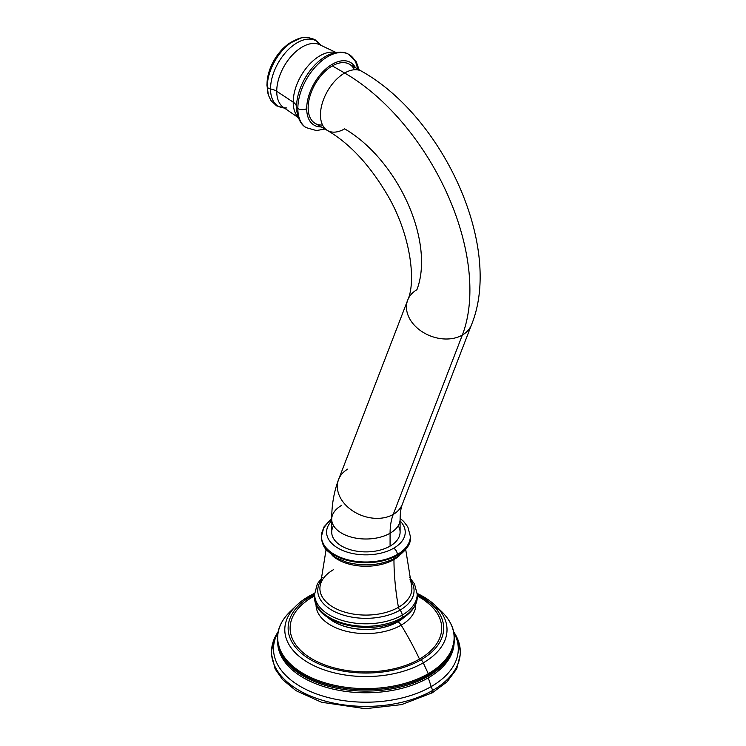<?xml version="1.0" encoding="UTF-8"?>
<svg xmlns="http://www.w3.org/2000/svg" width="746" height="746" viewBox="0 0 746 746"><rect width="100%" height="100%" fill="white"/><g stroke="black" fill="none" stroke-linecap="round" stroke-linejoin="round"><path stroke-width="1.12" d="M431.104 692.642A2.527 1.464 -120 0 0 432.372 692.773A2.527 1.464 60 0 0 432.652 690.432A94.397 54.505 0 0 1 314.178 697.491A94.397 54.505 0 0 1 278.044 631.965A94.397 54.505 0 0 0 314.178 697.491A94.397 54.505 0 0 0 432.652 690.432A71.122 41.067 60 0 1 431.235 686.572A92.383 53.339 0 0 0 453.904 632.617A92.383 53.339 180 0 1 431.235 686.572A71.122 41.067 -120 0 0 432.652 690.432A94.397 54.505 0 0 0 453.764 631.965L457.764 639.191L460.646 652.89L456.711 668.929L447.059 681.825L432.372 692.773A2.527 1.464 -120 0 0 432.652 690.432A94.397 54.505 0 0 0 453.764 631.965M431.235 686.572A92.383 53.339 180 0 1 317.815 694.405A92.383 53.339 180 0 1 277.904 632.617A92.383 53.339 0 0 0 317.815 694.405A92.383 53.339 0 0 0 431.235 686.572A279.713 161.49 60 0 1 428.288 677.844A88.233 50.942 180 0 1 333.676 689.248A88.233 50.942 180 0 1 277.736 643.742A88.233 50.942 0 0 0 333.676 689.248A88.233 50.942 0 0 0 428.288 677.844A2.527 1.464 60 0 1 428.26 676.193A88.177 50.905 180 0 1 281.345 654.624A88.177 50.905 180 0 0 428.26 676.193A5.679 3.273 -120 0 0 428.54 674.832A5.679 3.273 60 0 1 428.26 676.193A2.527 1.464 -120 0 0 428.288 677.844A88.233 50.942 0 0 0 454.072 643.742A88.233 50.942 180 0 1 428.288 677.844A279.713 161.49 -120 0 0 431.235 686.572M295.444 606.507L290.287 611.459A88.215 50.933 0 0 0 311.595 677.825A88.215 50.933 0 0 0 428.279 673.703A88.215 50.933 180 0 1 311.595 677.825A88.215 50.933 180 0 1 290.287 611.459C281.27 620.196 276.962 629.792 277.363 640.236A88.578 51.138 0 0 0 333.266 686.208A88.578 51.138 0 0 0 428.54 674.832A88.578 51.138 180 0 1 333.266 686.208A88.578 51.138 180 0 1 277.363 640.236L281.345 654.624M428.279 673.703A1.902 1.1 60 0 1 428.54 674.832A1.902 1.1 -120 0 0 428.279 673.703L423.262 662.84L428.279 673.703A88.215 50.933 0 0 0 441.52 611.459A88.215 50.933 180 0 1 428.279 673.703M314.625 593.443A81.109 46.83 0 0 0 308.555 596.613A81.109 46.83 0 0 0 296.376 605.603A81.109 46.83 0 0 0 315.968 666.626A81.109 46.83 0 0 0 423.262 662.84A81.109 46.83 0 0 0 435.431 605.603A81.109 46.83 0 0 0 417.182 593.443M436.363 606.507L441.52 611.459C450.537 620.196 454.846 629.792 454.445 640.236A88.578 51.138 180 0 1 428.54 674.832A88.578 51.138 0 0 0 454.445 640.236L450.463 654.624A88.177 50.905 180 0 1 428.26 676.193A88.177 50.905 180 0 0 450.463 654.624M417.173 593.229L440.196 610.927A81.109 46.83 180 0 1 423.262 662.84A3.833 2.21 -120 0 0 420.903 659.893A77.78 44.909 0 0 0 417.657 594.618A77.78 44.909 180 0 1 420.903 659.893A3.833 2.21 60 0 1 423.262 662.84A81.109 46.83 180 0 1 320.165 668.397A81.109 46.83 180 0 1 291.611 610.927C295.91 605.314 301.701 600.399 308.993 596.194A3.833 2.21 -120 0 0 308.555 596.613M314.15 594.618A77.78 44.909 0 0 0 310.905 596.39A3.833 2.21 -120 0 0 308.993 596.194A3.833 2.21 60 0 1 310.905 596.39A77.78 44.909 0 0 0 310.905 659.893A77.78 44.909 0 0 0 420.903 659.893A77.78 44.909 180 0 1 310.905 659.893A77.78 44.909 180 0 1 310.905 596.39A77.78 44.909 180 0 1 314.15 594.618M314.616 595.075A205.169 118.455 -120 0 0 312.313 597.201A75.794 43.762 0 0 0 312.313 659.082A75.794 43.762 0 0 0 419.494 659.082A75.794 43.762 0 0 0 417.2 595.923M401.161 625.157A49.861 28.786 0 0 0 415.746 604.055A49.861 28.786 180 0 1 401.161 625.157A6.835 3.944 -120 0 0 397.898 621.819A45.245 26.119 0 0 0 404.118 617.343A45.245 26.119 180 0 1 397.898 621.819A45.245 26.119 180 0 1 327.699 617.343A45.245 26.119 0 0 0 397.898 621.819A6.835 3.944 60 0 1 401.161 625.157A49.861 28.786 180 0 1 346.228 631.256A49.861 28.786 180 0 1 316.062 604.055A49.861 28.786 0 0 0 346.228 631.256A49.861 28.786 0 0 0 401.161 625.157A205.169 118.455 60 0 1 419.494 659.082A205.169 118.455 -120 0 0 401.161 625.157M417.2 594.282L430.2 604.969A75.794 43.762 180 0 1 419.494 659.082A75.794 43.762 180 0 1 318.738 662.392A75.794 43.762 180 0 1 301.608 604.969L314.616 594.282M397.823 621.772A45.133 26.063 0 0 0 403.623 617.66A45.133 26.063 180 0 1 397.823 621.772L397.823 620.868L397.823 621.772A45.133 26.063 180 0 1 328.193 617.66A45.133 26.063 0 0 0 397.823 621.772M314.663 595.448A51.288 29.616 0 0 0 314.616 596.697A51.288 29.616 0 0 0 346.275 624.057A51.288 29.616 0 0 0 402.178 617.641A2.732 1.576 60 0 1 401.609 618.891A2.732 1.576 -120 0 0 402.178 617.641A51.288 29.616 180 0 1 346.275 624.057A51.288 29.616 180 0 1 314.616 596.697A51.288 29.616 180 0 1 314.663 595.448M400.238 618.76A2.732 1.576 -120 0 0 401.609 618.891C372.31 637.373 313.012 623.954 314.616 596.697L314.616 594.189A51.288 29.616 0 0 0 346.275 621.549A51.288 29.616 0 0 0 402.178 615.133L402.178 617.641L402.178 615.133A51.288 29.616 0 0 0 417.2 594.189A51.288 29.616 180 0 1 402.178 615.133A4.784 2.76 -120 0 0 399.959 610.181A48.154 27.807 0 0 0 410.02 579.372A48.154 27.807 0 0 1 399.959 610.181A3.422 1.977 60 0 1 398.439 607.3A3.422 1.977 -120 0 0 399.959 610.181A4.784 2.76 60 0 1 402.178 615.133A51.288 29.616 180 0 1 346.275 621.549A51.288 29.616 180 0 1 314.616 594.189L317.348 583.829L322.272 577.357M401.609 618.891C414.617 611.011 417.518 601.966 417.2 596.697A51.288 29.616 180 0 1 402.178 617.641A51.288 29.616 0 0 0 417.2 596.697L417.2 594.189L414.487 583.876L409.535 577.357M411.307 584.249A46 26.558 180 0 1 398.439 607.3A46 26.558 0 0 0 411.307 584.249L405.731 549.643M399.651 555.388A39.669 22.902 180 0 1 393.953 559.547A254.405 146.887 -120 0 0 398.439 607.3A254.405 146.887 60 0 1 393.953 559.547A39.669 22.902 0 0 0 399.651 555.388M395.305 557.812A3.422 1.977 -120 0 0 394.662 557.971A3.422 1.977 60 0 1 395.305 557.812A5.129 2.965 -120 0 0 396.275 557.57A5.129 2.965 -120 0 0 397.338 555.22A5.129 2.965 60 0 1 396.275 557.57C406.579 550.334 411.27 543.508 410.356 537.073A44.452 25.662 180 0 1 397.338 555.22A44.452 25.662 0 0 0 410.356 537.073L410.356 536.337A44.452 25.662 180 0 1 397.338 554.483A44.452 25.662 0 0 0 410.356 536.337L407.82 526.89L403.642 521.417L400.108 518.358M394.065 558.763A3.422 1.977 -120 0 0 393.953 559.547A3.422 1.977 60 0 1 394.065 558.763M332.156 555.388A39.669 22.902 0 0 0 393.953 559.547A39.669 22.902 180 0 1 332.156 555.388M326.077 549.643L320.5 584.249A46 26.558 0 0 0 344.922 612.158A46 26.558 0 0 0 398.439 607.3A46 26.558 180 0 1 344.922 612.158A46 26.558 180 0 1 320.5 584.249A46 26.558 180 0 1 333.378 569.739M321.787 579.372A48.154 27.807 0 0 0 338.749 613.482A48.154 27.807 0 0 0 399.959 610.181A48.154 27.807 0 0 1 338.749 613.482A48.154 27.807 0 0 1 321.787 579.372M331.709 519.943A44.452 25.662 0 0 0 321.451 536.337L321.451 537.073A44.452 25.662 0 0 0 348.895 560.787A44.452 25.662 0 0 0 397.338 555.22L397.338 554.483L397.338 555.22A44.452 25.662 180 0 1 348.895 560.787A44.452 25.662 180 0 1 321.451 537.073C321.843 544.72 325.293 548.664 326.189 549.793L335.15 557.346L347.03 562.344C364.999 566.895 381.42 565.3 396.275 557.57M321.451 536.337A44.452 25.662 0 0 0 348.895 560.05A44.452 25.662 0 0 0 397.338 554.483A44.452 25.662 180 0 1 348.895 560.05A44.452 25.662 180 0 1 321.451 536.337L323.978 526.909L331.709 518.349M393.711 548.207A5.129 2.965 60 0 1 397.338 554.483A5.129 2.965 -120 0 0 393.711 548.207A39.324 22.706 0 0 0 400.098 520.941A39.324 22.706 180 0 1 393.711 548.207A39.324 22.706 180 0 1 342.078 550.212A39.324 22.706 180 0 1 331.709 520.941A39.324 22.706 0 0 0 342.078 550.212A39.324 22.706 0 0 0 393.711 548.207M333.583 525.706A34.195 19.741 0 0 0 347.776 548.888A34.195 19.741 0 0 0 390.083 546.109A34.195 19.741 0 0 0 398.224 525.706M327.55 130.55L315.232 123.426A34.195 19.741 -60 0 1 309.991 96.029A34.195 19.741 -60 0 1 332.324 65.9A34.195 19.741 -60 0 1 349.426 64.203L361.745 71.318C442.993 116.796 503.28 246.684 471.537 324.678L402.42 504.044C401.022 507.28 400.248 512.353 400.098 519.263L400.098 532.15A34.195 19.741 180 0 1 390.083 546.109A34.195 19.741 180 0 1 352.821 550.389A34.195 19.741 180 0 1 331.709 532.15L331.709 519.263A34.195 19.741 0 0 0 352.821 537.502A34.195 19.741 0 0 0 390.083 533.222L390.083 546.109L390.083 533.222A34.195 19.741 0 0 0 400.098 519.263A34.195 19.741 180 0 1 390.083 533.222A73.863 42.643 60 0 1 393.235 514.414A34.195 25.308 21.1 0 0 402.42 504.044A34.195 25.308 -158.9 0 1 393.235 514.414A73.863 42.643 -120 0 0 390.083 533.222A34.195 19.741 180 0 1 352.821 537.502A34.195 19.741 180 0 1 331.709 519.263C331.653 505.089 333.947 491.819 338.6 479.454A34.195 25.308 21.1 0 0 353.25 511.234A34.195 25.308 21.1 0 0 393.235 514.414A34.195 25.308 -158.9 0 1 353.25 511.234A34.195 25.308 -158.9 0 1 338.6 479.454L407.717 300.088A34.195 25.308 21.1 0 0 422.367 331.877A34.195 25.308 21.1 0 0 462.343 335.057L393.235 514.414L462.343 335.057A34.195 25.308 21.1 0 0 471.537 324.678A34.195 25.308 -158.9 0 1 462.343 335.057A177.128 102.267 -120 0 0 344.652 73.015A34.195 19.741 -60 0 1 361.745 71.318A34.195 19.741 120 0 0 344.652 73.015A177.128 102.267 60 0 1 462.343 335.057A34.195 25.308 -158.9 0 1 422.367 331.877A34.195 25.308 -158.9 0 1 407.717 300.088C416.501 281.214 410.384 232.892 386.521 193.494C369.084 164.353 349.426 143.372 327.55 130.55A34.195 19.741 -60 0 1 322.309 103.144A34.195 19.741 -60 0 1 344.652 73.015A34.195 19.741 120 0 0 322.309 103.144A34.195 19.741 120 0 0 327.55 130.55A34.195 19.741 120 0 0 344.652 128.853A108.739 62.785 60 0 1 416.902 289.718A34.195 25.308 21.1 0 0 407.717 300.088M341.724 505.303A34.195 19.741 0 0 0 331.709 519.263M347.795 469.085A34.195 25.308 21.1 0 0 338.6 479.454M354.434 69.751A34.195 19.741 120 0 0 332.324 65.9L344.652 73.015L332.324 65.9A34.195 19.741 120 0 0 308.667 101.698A34.195 19.741 120 0 0 322.542 124.992M321.237 126.904A36.246 20.925 -60 0 1 306.699 108.618A36.246 20.925 -60 0 1 326.636 68.24A36.246 20.925 -60 0 1 355.432 67.672A36.246 20.925 120 0 0 326.636 68.24A36.246 20.925 120 0 0 306.699 108.618A36.246 20.925 120 0 0 321.237 126.904M296.777 110.79A41.217 23.797 -60 0 1 296.768 110.706A41.217 23.797 -60 0 1 296.563 106.827A13.68 7.898 -0 0 0 293.206 102.146A37.869 21.867 120 0 1 307.762 66.235A37.869 21.867 120 0 1 335.607 52.556A37.869 21.867 120 0 0 307.762 66.235A37.869 21.867 120 0 0 293.206 102.146A13.68 7.898 180 0 1 296.563 106.827A4.784 2.76 0 0 0 297.84 108.524A42.401 24.478 120 0 0 306.084 127.603A42.401 24.478 -60 0 1 297.84 108.524A6.154 3.553 0 0 0 306.699 108.618A6.154 3.553 180 0 1 297.84 108.524A42.401 24.478 -60 0 1 315.996 66.226A42.401 24.478 -60 0 1 348.466 54.197A42.401 24.478 120 0 0 315.996 66.226A42.401 24.478 120 0 0 297.84 108.524A4.784 2.76 180 0 1 296.563 106.827A41.217 23.797 -60 0 1 329.173 54.579A41.217 23.797 -60 0 1 329.247 54.551M357.446 68.837A42.401 24.478 120 0 0 348.466 54.197L356.243 61.778L359.152 69.816M324.958 129.049L316.388 130.55L306.084 127.603C301.235 124.871 298.13 119.239 296.768 110.706A41.217 23.797 -60 0 1 296.563 106.827A41.217 23.797 -60 0 1 329.173 54.579C337.239 51.493 343.673 51.362 348.466 54.197M293.206 102.146A37.869 21.867 120 0 0 298.241 117.29A37.869 21.867 120 0 1 293.206 102.146L276.729 91.292L293.206 102.146M298.391 117.7L283.405 107.349A36.218 20.916 -60 0 1 276.729 91.292A36.218 20.916 -60 0 1 291.994 55.428A36.218 20.916 -60 0 1 319.586 44.685A36.218 20.916 -60 0 0 291.994 55.428A36.218 20.916 -60 0 0 276.729 91.292A13.68 7.898 -0 0 0 270.528 88.961A13.68 7.898 180 0 1 276.729 91.292A36.218 20.916 -60 0 0 283.405 107.349C284.646 107.592 282.165 107.76 286.669 107.956M320.584 45.161A37.748 21.793 120 0 0 290.558 47.539A37.748 21.793 120 0 0 270.528 88.961A37.748 21.793 120 0 0 284.319 107.983A37.748 21.793 120 0 1 270.528 88.961A4.784 2.76 180 0 1 267.264 86.872A4.784 2.76 0 0 0 270.528 88.961A37.748 21.793 120 0 1 290.558 47.539A37.748 21.793 120 0 1 320.584 45.161M294.558 40.508A34.195 19.741 -60 0 0 267.04 84.046A15.731 9.083 0 0 0 266.947 85.053L268.439 95.218A37.505 21.653 -60 0 1 267.264 86.872A37.505 21.653 -60 0 1 301.598 37.785A37.505 21.653 120 0 0 267.264 86.872A15.731 9.083 180 0 1 266.947 85.053A15.731 9.083 0 0 0 267.264 86.872A37.505 21.653 120 0 0 268.439 95.218L270.947 100.533L276.533 105.829L284.357 108.002M266.947 85.053L268.14 75.085A34.195 19.741 -60 0 1 284.012 47.595L288.665 43.753L301.598 37.785L307.455 37.3L314.831 39.491L320.631 45.18M278.044 631.955L274.043 639.191L271.162 652.89L275.097 668.929L282.557 679.569L295.92 690.628L321.526 702.256L365.381 708.7L401.572 704.625L432.372 692.773M308.993 596.194L314.635 593.229M336.036 52.481L319.586 44.685"/></g></svg>
